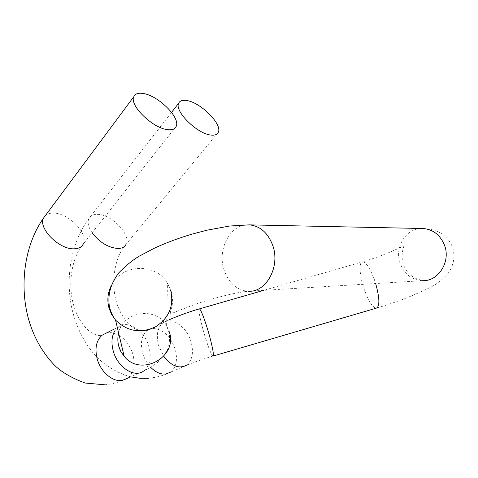 <?xml version="1.0" encoding="UTF-8"?>
<svg xmlns="http://www.w3.org/2000/svg" width="478" height="478" viewBox="0 0 478 478"><rect width="100%" height="100%" fill="white"/><g stroke="black" fill="none" stroke-linecap="round" stroke-linejoin="round"><path stroke-width="0.36" stroke-dasharray="2.39 1.79" d="M92.111 232.81C88.322 227.11 87.241 222.36 88.866 218.56C90.342 215.692 93.192 214.299 97.41 214.365C111.541 214.132 131.552 235.051 125.977 244.419L218.303 132.287M213.2 356.026L212.901 356.116C203.335 358.882 192.293 362.91 192.52 362.868L170.353 372.278C176.31 367.457 177.912 359.743 175.169 349.143C170.27 335.765 162.735 328.87 152.572 328.458L147.206 330.471C141.602 335.168 140.072 342.708 142.629 353.087C144.26 358.584 146.937 363.328 150.66 367.307M421.943 228.49C405.679 228.114 393.872 248.118 400.391 264.167C404.723 274.521 412.114 280.03 422.57 280.682L416.35 278.656C410.751 276.051 406.575 271.719 403.826 265.666C399.279 253.34 405.284 245.16 403.426 246.272L394.368 250.185C388.244 253.029 373.443 258.789 362.665 261.783C366.118 262.326 369.99 268.182 374.274 279.349L375.666 283.532M423.203 228.514C430.14 228.878 435.661 230.253 439.778 232.625C442.891 233.927 450.933 240.595 453.138 249.277C454.919 256.823 453.682 264.274 449.422 271.624C443.202 279.349 436.061 284.972 427.995 288.485C412.418 296.079 395.169 302.646 376.234 308.185C372.631 307.414 368.741 301.463 364.559 290.325C359.558 276.654 358.464 261.651 362.665 261.783L263.736 290.331M212.901 356.116C211.3 354.73 208.701 348.289 205.098 336.787C200.569 321.461 198.597 312.188 199.183 308.955M186.486 365.192C192.383 360.364 193.913 352.585 191.069 341.86C186.844 326.701 171.494 316.018 162.992 322.775C157.441 327.472 155.983 335.078 158.63 345.588L163.751 356.283M176.203 126.347L83.256 244.025C88.986 233.939 68.581 212.913 53.434 213.11C50.059 213.033 47.394 213.821 45.446 215.482M106.247 333.112L109.331 332.592L111.977 332.718L118.054 334.725M249.343 224.869C230.79 223.196 216.767 249.152 224.128 270.106C228.843 283.257 236.98 290.301 248.536 291.251C238.301 292.142 223.567 295.5 204.339 301.331C186.838 306.697 170.795 314.381 170.76 313.443C170.138 313.245 170.389 311.495 171.512 308.196C173.078 302.837 172.845 296.73 170.813 289.865L167.449 283.203L170.7 290.451M118.634 333.005C123.21 311.142 155.942 306.231 166.595 325.715L169.26 331.72M114.828 330.83L118.186 327.089C127.614 319.346 144.631 330.501 148.915 346.705C151.699 357.699 149.937 365.807 143.633 371.036L127.375 378.373C133.732 373.157 135.567 365.12 132.884 354.264C130.303 345.863 125.738 339.565 119.195 335.371M110.98 286.244C120.713 263.993 155.643 262.147 167.449 283.203L166.595 325.715L169.081 332.64C170.407 339.165 168.626 347.578 167.419 349.759L162.651 357.538C161.725 359.175 158.248 362.115 152.201 366.369L143.633 371.036M171.554 112.384L88.866 218.56C71.581 241.928 65.39 275.436 71.413 306.344C75.183 324.198 82.467 339.822 93.264 353.212C100.691 361.983 113.674 372.081 130.679 376.879M169.684 319.567L147.206 330.471L142.193 331.033C139.373 330.931 135.871 329.497 131.701 326.737C126.126 322.704 118.956 311.793 116.082 300.71C110.49 280.592 115.425 255.897 125.977 244.419M114.362 329.013L120.611 326.301C120.958 326.223 120.743 327 119.96 328.619C119.649 329.509 116.1 335.425 118.765 346.813M248.536 291.251L422.57 280.682M104.551 384.772C112.533 384.121 120.139 381.988 127.375 378.373M83.256 244.025C72.925 255.73 67.768 280.676 72.71 301.594C75.548 313.926 81.117 323.881 89.41 331.445C95.367 335.168 96.938 335.018 98.253 335.293M148.485 378.212C156.097 377.596 163.386 375.618 170.353 372.278"/><path stroke-width="0.72" d="M211.037 135.077C197.444 134.085 174.225 111.189 178.653 103.266C179.758 100.798 182.387 99.872 186.54 100.499C200.396 102.161 222.569 124.25 218.303 132.287C217.281 134.569 214.861 135.501 211.037 135.077M143.006 93.461C138.124 92.732 135.047 93.819 133.786 96.735C129.209 105.345 153.008 128.516 167.712 129.634C172.205 130.124 175.038 129.03 176.203 126.347C180.624 117.63 157.973 95.307 143.006 93.461M125.977 244.419C124.603 247.054 121.962 248.411 118.06 248.5C108.309 247.724 99.663 242.495 92.111 232.81M150.66 367.307C155.673 372.368 160.751 374.597 165.896 373.993L170.353 372.278M422.57 280.682C438.673 281.47 451.226 261.113 444.277 244.664C439.981 234.812 432.96 229.428 423.203 228.514L421.943 228.49M199.183 308.955L199.451 308.878C200.951 310.007 203.52 316.346 207.171 327.902C211.7 342.445 214.664 357.233 212.901 356.116M163.751 356.283C171.5 366.16 179.077 369.135 186.486 365.192M45.446 215.482L43.552 218.028C37.786 228.066 59.141 249.695 74.084 248.805C78.643 248.697 81.696 247.102 83.256 244.025M127.375 378.373L122.069 380.458C112.593 382.191 100.47 371.705 97.1 358.596C94.626 348.002 96.365 340.175 102.304 335.096L106.247 333.112M248.536 291.251C266.365 292.452 280.484 266.491 272.741 245.435C267.955 232.846 260.157 225.992 249.343 224.869L423.203 228.514M170.7 290.451C174.153 305.95 169.027 318.115 155.326 326.958C140.377 333.686 127.124 331.403 115.562 320.111L111.607 314.452L109.014 308.089C107.012 300.572 107.664 293.295 110.98 286.244M169.26 331.72C178.252 356.935 140.974 377.524 124.172 356.289L120.928 351.611L118.795 346.353C117.57 341.919 117.516 337.468 118.634 333.005M143.633 371.036C134.42 378.265 117.367 367.218 113.196 350.804C111.135 342.869 111.679 336.207 114.828 330.83M118.054 334.725L119.195 335.371M375.666 283.532C379.735 298.35 379.92 306.571 376.234 308.185L213.2 356.026M130.679 376.879L139.516 378.218L148.485 378.212M133.786 96.735L43.552 218.028C25.113 244.192 19.49 282.271 27.736 316.131C32.809 335.675 41.867 352.178 54.916 365.646C62.134 372.47 72.19 378.259 85.072 383.021L104.551 384.772M114.362 329.013L102.304 335.096L98.253 335.293M249.343 224.869L229.715 226.016L207.105 230.163L192.431 234.017C179.37 237.865 166.995 242.436 155.308 247.729L139.212 256.166C132.179 260.444 125.344 266.031 118.711 272.938C110.478 284.093 107.95 294.155 109.187 305.143C110.209 310.814 112.336 315.803 115.562 320.111L124.172 356.289L120.952 351.862L118.765 346.813M171.554 112.384L178.653 103.266M263.736 290.331L199.451 308.878C189.019 311.644 172.546 318.121 169.684 319.567"/></g></svg>
